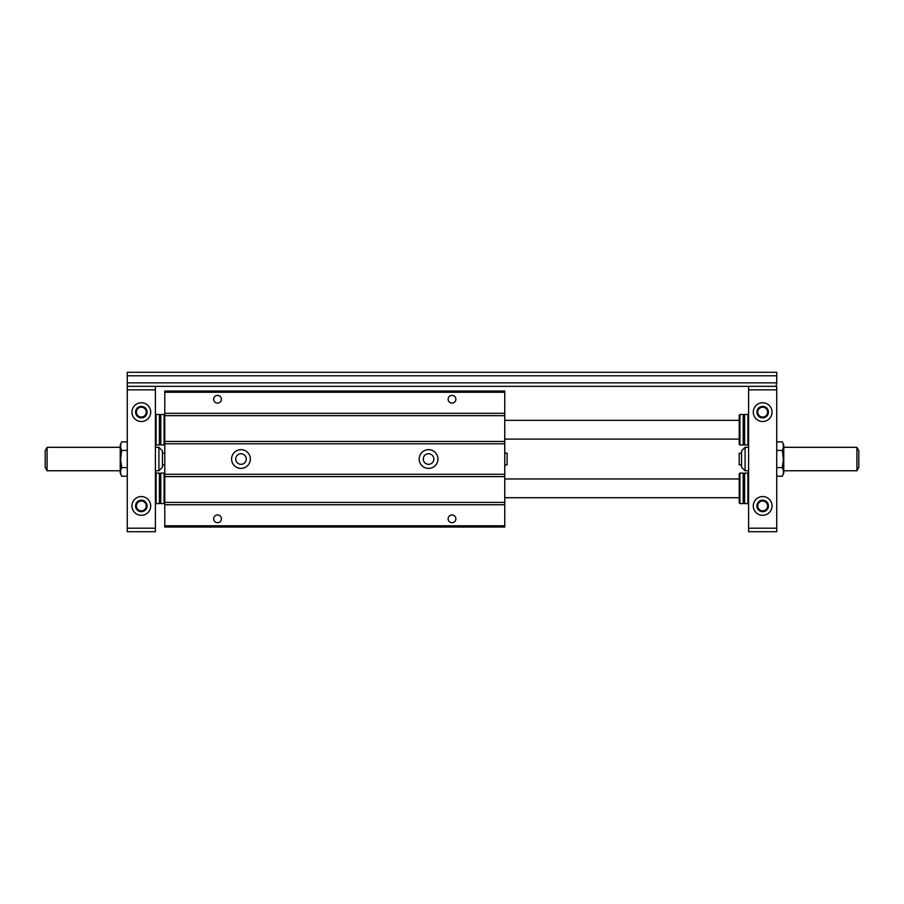<?xml version="1.0" encoding="UTF-8"?>
<svg xmlns="http://www.w3.org/2000/svg" width="904" height="904" viewBox="0 0 904 904"><rect width="100%" height="100%" fill="white"/><g stroke="black" fill="none" stroke-linecap="round" stroke-linejoin="round"><path stroke-width="1.36" d="M419.173 459.029A9.379 9.379 0 0 1 428.552 449.661A9.379 9.379 0 0 1 437.931 459.029A9.379 9.379 0 0 1 428.552 468.408A9.379 9.379 0 0 1 419.173 459.029M164.777 413.309L164.777 504.76L504.76 504.76L504.76 391.036L164.777 391.036L164.777 413.309L504.76 413.309M164.777 502.409L504.76 502.409M164.777 415.659L504.76 415.659M164.777 504.76L164.777 527.032L504.76 527.032L504.76 504.76M213.66 518.828A3.865 3.865 0 0 1 217.536 514.952A3.865 3.865 0 0 1 221.401 518.828A3.865 3.865 0 0 1 217.536 522.693A3.865 3.865 0 0 1 213.66 518.828M448.135 518.828A3.865 3.865 0 0 1 452 514.952A3.865 3.865 0 0 1 455.865 518.828A3.865 3.865 0 0 1 452 522.693A3.865 3.865 0 0 1 448.135 518.828M213.66 399.24A3.865 3.865 0 0 1 217.536 395.376A3.865 3.865 0 0 1 221.401 399.24A3.865 3.865 0 0 1 217.536 403.116A3.865 3.865 0 0 1 213.66 399.24M504.76 464.893L507.099 464.893L507.099 453.175L504.76 453.175M448.135 399.24A3.865 3.865 0 0 1 453.932 395.895A3.865 3.865 0 0 1 453.932 402.596A3.865 3.865 0 0 1 448.135 399.24M164.777 392.268L504.76 392.268M423.275 459.029A5.277 5.277 0 0 1 431.197 454.463A5.277 5.277 0 0 1 431.197 463.605A5.277 5.277 0 0 1 423.275 459.029M164.777 525.8L504.76 525.8M164.777 474.272L504.76 474.272M164.777 476.623L504.76 476.623M164.777 443.796L504.76 443.796M250.363 459.029A9.379 9.379 0 0 1 240.984 468.408A9.379 9.379 0 0 1 231.605 459.029A9.379 9.379 0 0 1 240.984 449.661A9.379 9.379 0 0 1 250.363 459.029M235.707 459.029A5.277 5.277 0 0 1 243.617 454.463A5.277 5.277 0 0 1 243.617 463.605A5.277 5.277 0 0 1 235.707 459.029M164.777 441.446L504.76 441.446M162.437 453.175L164.777 453.175M739.223 420.349L504.76 420.349M127.261 382.833L776.739 382.833L776.739 372.278L127.261 372.278L127.261 385.646L127.961 386.347L776.739 386.347L776.739 531.721L748.602 531.721L748.602 528.207L776.739 528.207M127.261 375.793L776.739 375.793M739.223 478.962L504.76 478.962M776.739 382.833L776.039 386.347M757.744 505.924A4.927 4.927 0 0 1 765.134 501.663A4.927 4.927 0 0 1 765.134 510.195A4.927 4.927 0 0 1 757.744 505.924M782.31 441.841L783.768 444.971L783.768 473.097L782.31 476.227C783.757 473.357 783.757 470.498 782.31 467.628L783.384 459.029L782.31 450.441C783.757 447.57 783.757 444.711 782.31 441.841L776.739 441.841M782.31 450.441L776.739 450.441M756.919 412.145A5.74 5.74 0 0 1 765.541 407.162A5.74 5.74 0 0 1 765.541 417.117A5.74 5.74 0 0 1 756.919 412.145M782.31 467.628L776.739 467.628M782.31 476.227L776.739 476.227M747.902 473.097L747.902 503.584L744.613 503.584L744.613 473.097L747.902 473.097L748.602 473.809L748.602 502.884L747.902 503.584M753.292 412.145A9.379 9.379 0 0 1 767.36 404.02A9.379 9.379 0 0 1 767.36 420.258A9.379 9.379 0 0 1 753.292 412.145M756.919 505.924A5.74 5.74 0 0 1 765.541 500.952A5.74 5.74 0 0 1 765.541 510.907A5.74 5.74 0 0 1 756.919 505.924M753.292 505.924A9.379 9.379 0 0 1 767.36 497.81A9.379 9.379 0 0 1 767.36 514.048A9.379 9.379 0 0 1 753.292 505.924M743.212 414.484L739.924 414.484L739.223 415.185L739.223 444.259L739.924 444.971L743.212 444.971L743.212 414.484L743.913 415.185L743.913 444.259L743.212 444.971M743.913 415.185L744.613 414.484L744.613 444.971L747.902 444.971L747.902 414.484L748.602 415.185L748.602 444.259L747.902 444.971M757.744 412.145A4.927 4.927 0 0 1 765.134 407.873A4.927 4.927 0 0 1 765.134 416.405A4.927 4.927 0 0 1 757.744 412.145M748.602 528.207L748.602 389.861L776.739 389.861M748.602 389.861L748.602 386.347M744.613 414.484L747.902 414.484M739.924 414.484L739.924 444.971M743.212 473.097L743.212 503.584L739.924 503.584L739.924 473.097L743.212 473.097L743.913 473.809L744.613 473.097M743.913 473.809L743.913 502.884L744.613 503.584M739.924 503.584L739.223 502.884L739.223 473.809L739.924 473.097M127.961 386.347L127.261 386.347L127.261 531.721L155.398 531.721L155.398 386.347M127.261 467.628L127.261 476.227L121.69 476.227C120.243 473.357 120.243 470.498 121.69 467.628L127.261 467.628L127.261 441.841L121.69 441.841C120.243 444.711 120.243 447.57 121.69 450.441L120.616 459.029L121.69 467.628M121.69 476.227L120.232 473.097L120.232 444.971L121.69 441.841M121.69 450.441L127.261 450.441M160.087 502.884L160.087 473.809L159.386 473.097L159.386 503.584L160.087 502.884L160.788 503.584L164.076 503.584L164.076 473.097L160.788 473.097L160.788 503.584M160.087 473.809L160.788 473.097M164.076 503.584L164.777 502.884L164.777 473.809L164.076 473.097M155.398 473.809L156.098 473.097L156.098 503.584L159.386 503.584M156.098 473.097L159.386 473.097M160.087 444.259L160.087 415.185L159.386 414.484L159.386 444.971L160.087 444.259L160.788 444.971L164.076 444.971L164.076 414.484L160.788 414.484L160.788 444.971M160.087 415.185L160.788 414.484M164.076 444.971L164.777 444.259L164.777 415.185L164.076 414.484M155.398 415.185L156.098 414.484L156.098 444.971L159.386 444.971M156.098 414.484L159.386 414.484M131.95 412.145A9.379 9.379 0 0 1 146.019 404.02A9.379 9.379 0 0 1 146.019 420.258A9.379 9.379 0 0 1 131.95 412.145M135.589 412.145A5.74 5.74 0 0 1 144.199 407.162A5.74 5.74 0 0 1 144.199 417.117A5.74 5.74 0 0 1 135.589 412.145M136.402 412.145A4.927 4.927 0 0 1 143.792 407.873A4.927 4.927 0 0 1 143.792 416.405A4.927 4.927 0 0 1 136.402 412.145M131.95 505.924A9.379 9.379 0 0 1 146.019 497.81A9.379 9.379 0 0 1 146.019 514.048A9.379 9.379 0 0 1 131.95 505.924M135.589 505.924A5.74 5.74 0 0 1 144.199 500.952A5.74 5.74 0 0 1 144.199 510.907A5.74 5.74 0 0 1 135.589 505.924M136.402 505.924A4.927 4.927 0 0 1 143.792 501.663A4.927 4.927 0 0 1 143.792 510.195A4.927 4.927 0 0 1 136.402 505.924M127.261 528.207L155.398 528.207M127.261 389.861L155.398 389.861M856.924 447.31L858.8 450.565L858.8 467.504L856.924 470.758L856.924 447.31L783.768 447.31M741.562 453.175L739.223 453.175L739.223 464.893L741.562 464.893M745.088 470.758L745.088 447.31L741.562 450.825L741.562 467.244L745.088 470.758L748.602 470.758M745.088 447.31L748.602 447.31M120.232 470.758L47.076 470.758L47.076 447.31L120.232 447.31M158.912 447.31L162.437 450.825L162.437 467.244L158.912 470.758L158.912 447.31L155.398 447.31M47.076 470.758L45.2 467.504L45.2 450.565L47.076 447.31M162.437 464.893L164.777 464.893M739.223 439.107L504.76 439.107M739.223 497.72L504.76 497.72M743.913 444.259L744.613 444.971M743.913 502.884L743.212 503.584M155.398 502.884L156.098 503.584M155.398 444.259L156.098 444.971M783.768 470.758L856.924 470.758M158.912 470.758L155.398 470.758"/></g></svg>
